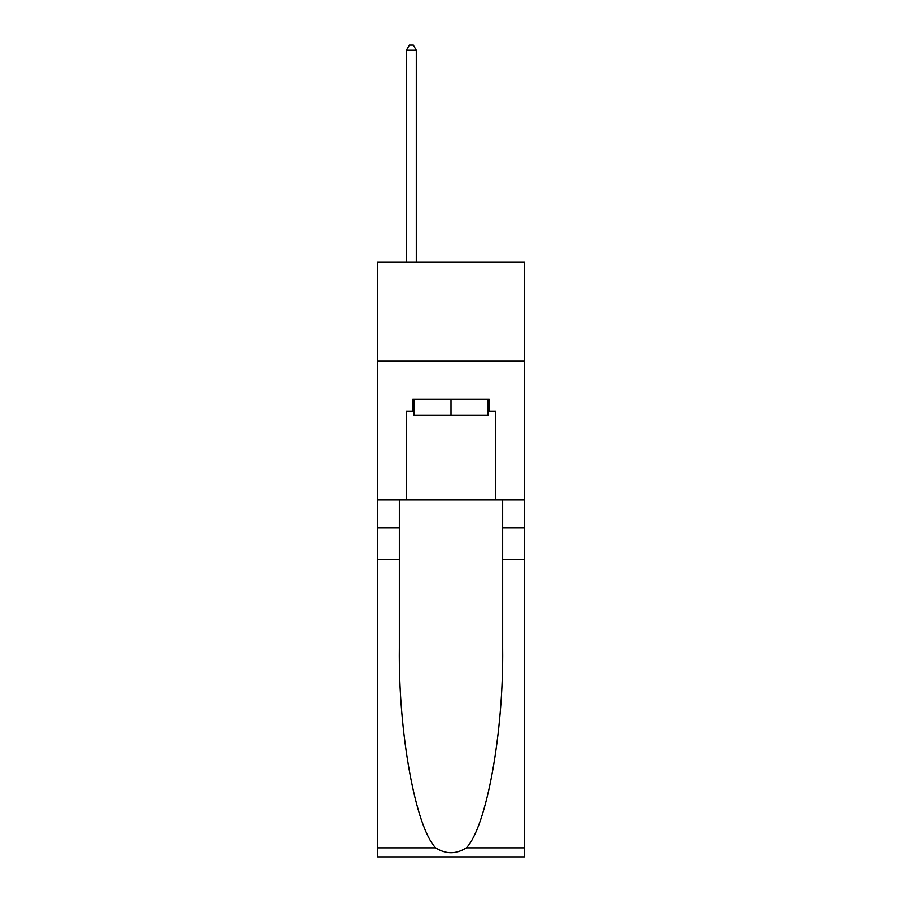 <?xml version="1.0" encoding="UTF-8"?>
<svg xmlns="http://www.w3.org/2000/svg" width="902" height="902" viewBox="0 0 902 902"><rect width="100%" height="100%" fill="white"/><g stroke="black" fill="none" stroke-linecap="round" stroke-linejoin="round"><path stroke-width="1.35" d="M524.366 361.172L524.366 262.031L377.634 262.031L377.634 361.172L524.366 361.172L524.366 499.979L495.615 499.979L495.615 411.143L489.267 411.143L489.267 399.248L412.733 399.248L412.733 411.143L413.917 411.143M488.083 399.248L488.083 415.112L413.917 415.112L413.917 399.248M451 399.248L451 415.112M466.345 847.857L524.366 847.857L524.366 856.9L377.634 856.9L377.634 559.465L399.349 559.465L399.349 647.895C398.289 732.413 415.439 826.83 435.655 847.857C445.881 854.374 456.108 854.374 466.345 847.857C486.561 826.83 503.711 732.413 502.651 647.895L502.651 499.979M502.651 559.465L524.366 559.465L524.366 499.979M377.634 559.465L377.634 361.172M399.349 499.979L399.349 559.465M524.366 847.857L524.366 559.465M377.634 499.979L406.385 499.979L406.385 411.143L412.733 411.143M406.385 499.979L495.615 499.979M488.083 411.143L489.267 411.143M416.296 262.031L416.296 50.253L406.385 50.253L406.385 262.031M406.385 50.253L409.361 45.1L413.33 45.1L416.296 50.253M502.651 527.738L524.366 527.738M399.349 527.738L377.634 527.738M377.634 847.857L435.655 847.857"/></g></svg>
